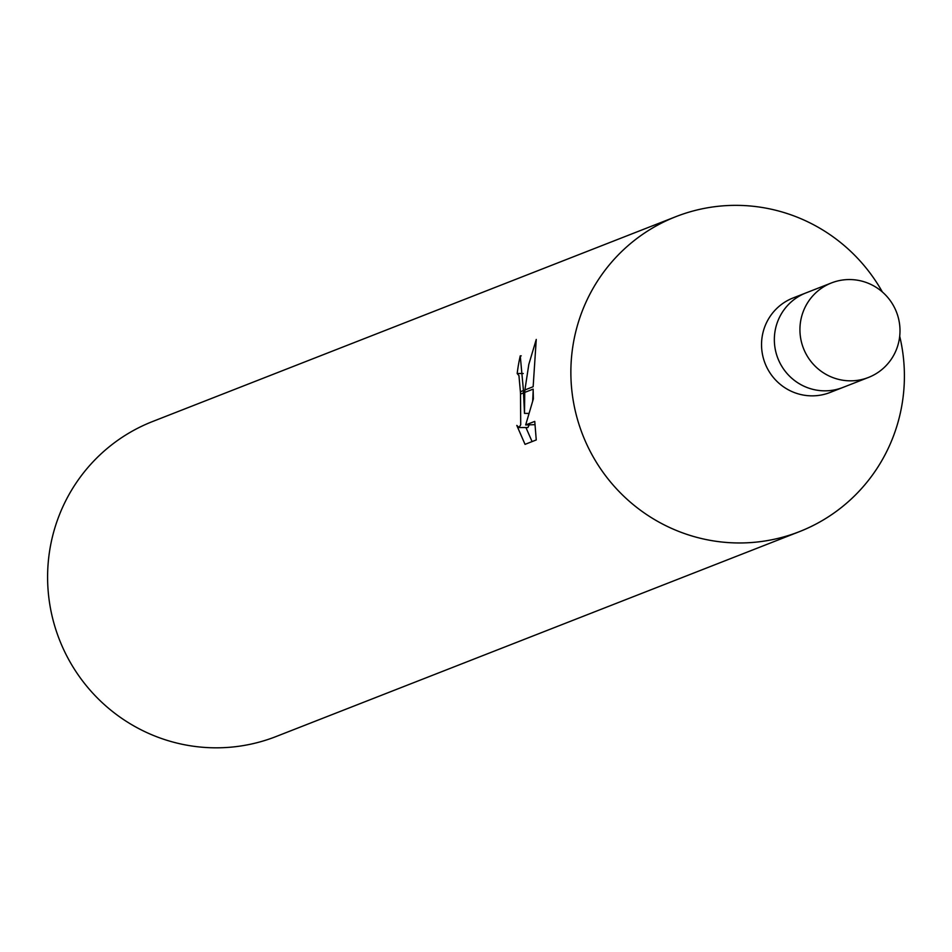 <?xml version="1.0" encoding="UTF-8"?>
<svg xmlns="http://www.w3.org/2000/svg" width="952" height="952" viewBox="0 0 952 952"><rect width="100%" height="100%" fill="white"/><g stroke="black" fill="none" stroke-linecap="round" stroke-linejoin="round"><path stroke-width="1.43" d="M806.451 292.728A50.753 49.921 68.6 0 0 805.868 292.954L793.076 297.964A50.753 49.921 68.6 0 0 761.541 344.922A50.753 49.921 68.6 0 0 830.073 392.474L842.865 387.464A50.753 49.921 68.6 0 0 843.448 387.226M842.853 387.464A50.742 49.909 68.6 0 1 774.345 339.912A50.742 49.909 68.6 0 1 805.856 292.954A50.753 49.921 68.6 0 0 774.345 339.912A50.753 49.921 68.6 0 0 842.865 387.464L868.45 377.456A50.753 49.921 68.6 0 0 899.997 330.487A50.753 49.921 68.6 0 0 831.453 282.934A50.753 49.921 68.6 0 0 799.93 329.892A50.753 49.921 68.6 0 0 868.45 377.456M675.956 216.628A169.182 166.398 68.6 0 1 882.385 291.99A169.17 166.398 68.6 0 0 694.353 210.654A169.17 166.398 68.6 0 0 570.867 373.16A169.17 166.398 68.6 0 0 738.514 542.961A169.17 166.398 68.6 0 0 904.4 375.171A169.182 166.398 68.6 0 0 899.699 336.211A169.17 166.398 68.6 0 1 904.4 375.171A169.182 166.398 68.6 0 1 799.299 531.704L276.044 736.551A169.182 166.398 68.6 0 1 47.6 578.007A169.182 166.398 68.6 0 1 152.701 421.474L675.956 216.628A169.182 166.398 68.6 0 0 570.867 373.16A169.182 166.398 68.6 0 0 799.299 531.704M524.492 413.394L524.731 392.414L533.144 389.118L533.358 398.888L525.671 424.949L534.762 421.391L536.25 439.955L525.04 444.358L516.805 425.425L519.066 427.543L520.72 424.747L520.506 394.068L523.505 392.902L524.504 413.394L528.717 413.418M520.506 394.068A27.025 4.546 -89.7 0 0 520.399 391.724L518.935 375.6L517.186 373.553A169.182 166.398 -111.4 0 1 520.256 355.846L523.445 390.534A44.482 7.473 90.3 0 1 523.505 392.902M525.956 427.591L532.085 441.597M524.909 389.951L528.812 364.402L536.25 339.447L533.144 386.738L524.909 389.951L524.731 392.414M533.168 391.082L532.703 400.768M521.244 355.846L520.256 355.846M523.433 390.534L520.399 391.724M529.181 424.973L527.896 427.543L519.066 427.543M535.048 424.663L525.671 424.949M517.519 373.481L523.243 373.517M805.856 292.954L831.453 282.934"/></g></svg>
